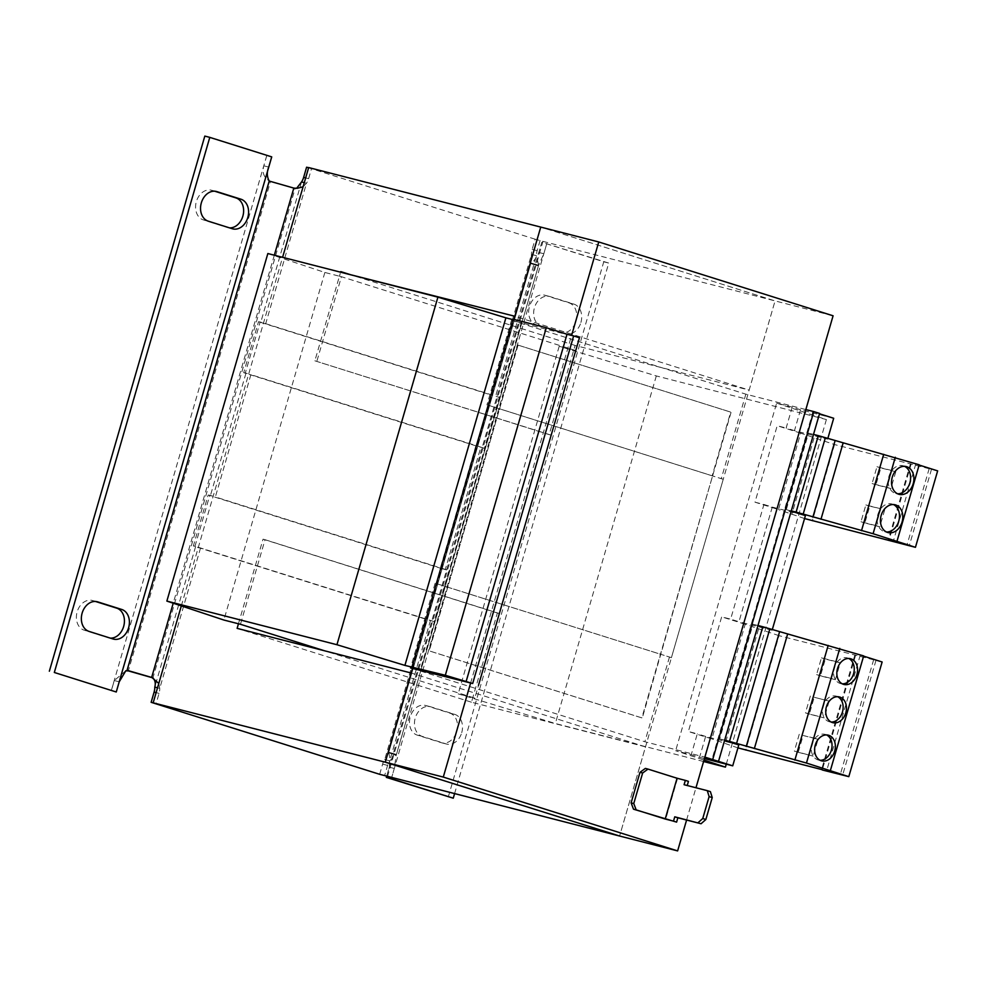 <?xml version="1.0" encoding="UTF-8"?>
<svg xmlns="http://www.w3.org/2000/svg" width="987" height="987" viewBox="0 0 987 987"><rect width="100%" height="100%" fill="white"/><g stroke="black" fill="none" stroke-linecap="round" stroke-linejoin="round"><path stroke-width="0.74" stroke-dasharray="4.93 3.7" d="M461.719 732.699A15.397 11.77 104.4 0 0 454.785 714.378L430.764 706.815A15.397 11.77 104.4 0 0 430.295 706.68A15.397 11.77 104.4 0 0 415.157 718.363A15.397 11.77 104.4 0 0 422.177 736.376L446.198 743.939A15.397 11.77 104.4 0 0 446.655 744.075A15.397 11.77 104.4 0 0 461.719 732.699M456.747 731.429A15.397 11.77 104.4 0 0 449.801 713.107L425.792 705.545A15.397 11.77 104.4 0 0 425.323 705.409A15.397 11.77 104.4 0 0 410.185 717.093A15.397 11.77 104.4 0 0 417.205 735.105L441.214 742.668A15.397 11.77 104.4 0 0 441.682 742.804A15.397 11.77 104.4 0 0 456.747 731.429M580.911 322.453A15.397 11.77 104.4 0 0 573.965 304.132L549.956 296.569A15.397 11.77 104.4 0 0 549.488 296.433A15.397 11.77 104.4 0 0 534.337 308.117A15.397 11.77 104.4 0 0 541.37 326.117L565.378 333.692A15.397 11.77 104.4 0 0 565.847 333.828A15.397 11.77 104.4 0 0 580.911 322.453M575.939 321.17A15.397 11.77 104.4 0 0 568.993 302.849L544.984 295.286A15.397 11.77 104.4 0 0 544.516 295.15A15.397 11.77 104.4 0 0 529.365 306.834A15.397 11.77 104.4 0 0 536.397 324.846L560.406 332.409A15.397 11.77 104.4 0 0 560.875 332.545A15.397 11.77 104.4 0 0 575.939 321.17M826.588 734.933A13.275 10.141 104.4 0 0 824.972 734.328A13.275 10.141 104.4 0 0 811.993 744.124A13.275 10.141 104.4 0 0 818.383 760.039A13.275 10.141 104.4 0 0 820.086 760.274M837.692 696.711A13.275 10.141 104.4 0 0 836.075 696.106A13.275 10.141 104.4 0 0 823.096 705.902A13.275 10.141 104.4 0 0 829.487 721.818A13.275 10.141 104.4 0 0 831.19 722.052M848.795 658.489A13.275 10.141 104.4 0 0 847.179 657.885A13.275 10.141 104.4 0 0 834.2 667.681A13.275 10.141 104.4 0 0 840.591 683.596A13.275 10.141 104.4 0 0 842.293 683.831M893.482 504.554A14.336 10.956 104.4 0 0 891.866 503.962A14.336 10.956 104.4 0 0 877.85 514.548A14.336 10.956 104.4 0 0 884.747 531.734A14.336 10.956 104.4 0 0 886.449 531.981M904.586 466.333A14.336 10.956 104.4 0 0 902.969 465.741A14.336 10.956 104.4 0 0 888.954 476.326A14.336 10.956 104.4 0 0 895.851 493.512A14.336 10.956 104.4 0 0 897.553 493.759M798.236 752.316L813.152 756.141L818.038 739.325L803.122 735.5L798.236 752.316L794.362 751.095L813.152 756.141M882.131 661.981L778.99 635.665L745.678 750.33M855.581 655.306L822.331 769.724M829.142 701.103L814.226 697.278L809.34 714.094L824.256 717.919L829.142 701.103L814.226 697.278M835.36 679.698L840.245 662.882L825.329 659.057L820.444 675.873L835.36 679.698L831.486 678.476L836.371 661.66L840.245 662.882M437.093 583.823L671.419 657.65L723.249 479.275L712.17 475.82L730.676 412.11L517.644 344.994L499.57 408.803L488.91 405.447L437.093 583.823L447.74 587.179L499.57 408.803M712.17 475.82L499.138 408.692M518.076 345.105L429.234 650.877L642.266 718.005L731.108 412.221L517.644 344.994M447.74 587.179L428.814 650.766L641.834 717.894L712.589 475.919M447.321 587.068L660.34 654.184M671.419 657.65L660.772 654.295M412.517 668.421L513.919 319.406M703.583 761.52L555.348 723.508L458.202 693.873L472.798 697.612L471.465 702.201L645.51 746.838L619.602 836.026L775.066 300.912L540.74 227.084L775.066 300.912L749.158 390.099L514.832 316.259M723.249 479.275L488.91 405.447M827.834 438.45L827.624 439.153L808.526 433.145L786.318 509.588L791.303 510.859M819.605 413.43L812.98 411.727L819.506 413.787M812.98 411.727L711.997 759.299M772.315 629.558L772.105 630.274L753.007 624.253L719.696 738.918L724.594 740.46M791.216 511.13L786.318 509.588M833.694 418.266L800.543 409.753L794.473 430.653L827.624 439.153M800.543 409.753L792.216 407.137L786.145 428.025L794.473 430.653M937.65 470.873L834.521 444.557L800.704 433.145L778.496 509.588L754.981 502.173L777.201 425.73L786.145 428.025M754.981 502.173L763.938 504.48L730.627 619.145L721.67 616.85L688.358 731.515L697.303 733.81L691.233 754.71L675.651 750.712L704.015 760.064M792.216 407.137L776.633 403.14L675.651 750.712M738.794 744.938L705.631 736.438L699.561 757.325L691.233 754.71M704.447 758.584L699.561 757.325M705.631 736.438L697.303 733.81M435.107 583.305L410.53 667.903M470.54 683.3L571.51 335.728L511.5 320.343L486.924 404.941M511.5 320.343L745.839 394.171L805.836 409.568M745.839 394.171L721.25 478.769M669.433 657.145L644.856 741.743L704.866 757.128M776.633 403.14L826.39 419.549L656.318 375.936L559.185 346.301L575.766 350.545L551.178 435.144L549.191 434.638L575.1 345.45L749.158 390.099M551.178 435.144L314.865 360.81L339.442 276.212L324.859 272.461L267.847 253.536M575.766 350.545L341.428 276.718L316.852 361.316M341.428 276.718L339.442 276.212L340.614 272.19M826.39 419.549L726.272 764.172M656.318 375.936L555.348 723.508M559.185 346.301L458.202 693.873M474.784 698.117L472.798 697.612L497.374 613.013L499.36 613.519L474.784 698.117L324.563 650.791M238.459 623.772L263.048 539.173L265.034 539.692L240.458 624.29M265.034 539.692L499.36 613.519M324.859 272.461L223.876 620.033M513.018 319.665L521.481 321.836L420.499 669.396M521.481 321.836L513.154 319.208M579.468 337.776L571.609 335.42M412.492 668.532L644.856 741.743M763.938 504.48L772.266 507.096L738.955 621.761L730.627 619.145M772.266 507.096L805.417 515.596M772.105 630.274L738.955 621.761M454.563 793.696L608.732 263.073L541.789 242.271L386.361 777.398M448.295 796.904L603.76 261.789L541.826 242.284M603.76 261.789L608.732 263.073M387.533 776.498L542.998 241.383L535.127 239.199L532.166 249.39A13.275 10.141 104.4 0 0 531.475 254.412L530.722 263.615L538.371 265.824L543.825 253.745L546.786 243.555L391.666 777.559L394.282 768.478L396.206 755.141L388.557 752.921C389.742 755.043 389.976 759.805 389.285 767.183L386.657 776.226M301.529 181.966L260.728 322.404L258.508 321.725L243.703 372.691L477.301 446.297L492.118 395.331L490.675 394.862L531.475 254.412L536.447 255.695L538.606 265.207L530.957 262.986L388.816 752.23L396.466 754.45L388.816 752.23L388.557 752.921L530.722 263.615C532.733 262.813 535.435 259.1 538.828 252.462L541.789 242.271M543.825 253.745L538.828 252.462M394.282 768.478L389.285 767.183M388.557 752.921L530.722 263.603L538.371 265.836L538.606 265.207L396.206 755.141M540.099 240.47L537.138 250.661A13.275 10.141 104.4 0 0 536.447 255.695L495.647 396.132L499.237 397.329L492.118 395.331M303.083 186.802L306.501 183.237L265.7 323.687L260.136 321.984L245.331 372.95L250.895 374.653L215.363 496.954L209.799 495.264L194.994 546.23L434.095 621.563L448.9 570.597L445.31 569.413L480.842 447.099L484.432 448.283L499.237 397.329M430.505 620.379L389.692 760.817L384.72 759.546L388.816 752.23L530.957 262.986L538.606 265.207L396.466 754.45L389.692 760.817A13.275 10.141 -75.6 0 0 387.595 765.394L384.634 775.585M441.769 568.611L208.158 495.005L193.353 545.971L426.964 619.577L441.769 568.611L448.9 570.597M484.432 448.283L477.301 446.297M434.095 621.563L426.964 619.577M271.733 156.884L204.815 136.095M95.468 601.465L92.692 600.589A15.397 11.77 104.4 0 0 92.223 600.454A15.397 11.77 104.4 0 0 77.085 612.137A15.397 11.77 104.4 0 0 84.105 630.15L108.126 637.713A15.397 11.77 104.4 0 0 108.595 637.849A15.397 11.77 104.4 0 0 110.322 638.12M214.66 191.207L211.884 190.331A15.397 11.77 104.4 0 0 211.415 190.207A15.397 11.77 104.4 0 0 196.277 201.879A15.397 11.77 104.4 0 0 203.297 219.891L227.318 227.466A15.397 11.77 104.4 0 0 227.787 227.59A15.397 11.77 104.4 0 0 229.515 227.861M266.786 155.625L263.825 165.816C261.863 172.873 264.072 178.141 270.463 181.608L128.31 670.913M125.818 670.753L114.282 680.549L111.321 690.74M119.23 681.807L114.282 680.549M268.772 167.087L263.825 165.816M293.892 188.11L271.363 181.892A13.275 13.065 114.9 0 1 270.463 181.608M153.478 678.377L152.738 677.859M200.558 547.921L159.746 688.371L158.796 683.436M295.101 188.677L297.321 188.295M151.764 677.353L152.96 677.921M157.525 687.791L159.746 688.371A13.275 10.141 104.4 0 1 159.067 693.392L156.106 703.583M194.994 546.23L193.353 545.971M209.799 495.264L208.158 495.005M245.331 372.95L243.703 372.691M260.136 321.984L258.508 321.725M308.623 167.716L311.571 168.469L308.61 178.659A13.275 10.141 -75.6 0 1 306.501 183.237L304.28 182.669M265.7 323.687L495.647 396.132M260.728 322.404L490.675 394.862M480.842 447.099L250.895 374.653M379.662 774.314L382.623 764.123A13.275 10.141 -75.6 0 1 384.72 759.546L425.533 619.096M445.31 569.413L215.363 496.954M535.127 239.199L306.599 167.198M181.324 605.907L282.59 257.311M542.998 241.383L833.09 315.791M311.571 168.469L308.672 167.556M645.51 746.838L411.184 673.011M471.465 702.201L237.127 628.361M497.374 613.013L263.048 539.173M549.191 434.638L314.865 360.81M575.1 345.45L351.298 274.941M686.594 820.037L695.971 787.762M688.445 781.359L645.35 768.417M677.501 778.546L665.657 819.321M687.236 785.516L710.393 791.636M684.09 784.714L687.186 785.689M753.007 624.253L757.991 625.524M719.696 738.918L724.668 740.188M778.99 635.665L745.185 624.253L711.874 738.918L688.358 731.515M745.185 624.253L721.67 616.85M863.674 655.923L860.257 655.097L863.613 656.145M737.931 747.887L711.874 738.918M860.257 655.097L826.946 769.761M875.975 660.402L842.664 775.066M873.668 659.674L840.356 774.351M854.902 654.862L821.591 769.527M758.472 629.2L725.149 743.865M808.526 433.145L813.51 434.416M800.704 433.145L777.201 425.73M919.205 464.803L915.776 463.976L919.131 465.037M804.553 518.557L778.496 509.588M915.776 463.976L893.568 540.42M931.506 469.294L909.298 545.737M929.199 468.566L906.979 545.009M910.433 463.754L888.226 540.197M911.1 464.198L888.966 540.395M895.777 471.761L890.879 488.577L875.962 484.753L880.848 467.937L895.777 471.761L891.903 470.54L887.017 487.368L890.879 488.577M884.66 509.983L879.775 526.811L864.859 522.974L869.744 506.158L880.786 508.761L875.901 525.59L879.775 526.811M834.521 444.557L812.313 521M813.991 438.092L791.784 514.535M875.901 525.59L860.985 521.753L865.87 504.937L880.786 508.761M865.87 504.937L869.744 506.158M860.985 521.753L864.859 522.974M887.017 487.368L872.089 483.531L876.974 466.715L891.903 470.54M876.974 466.715L880.848 467.937M872.089 483.531L875.962 484.753M810.352 696.057L805.466 712.873L824.256 717.919M820.382 716.698L825.268 699.882M805.466 712.873L809.34 714.094M809.278 754.919L814.164 738.103L803.122 735.5M799.248 734.279L794.362 751.095M814.164 738.103L818.038 739.325M836.371 661.66L821.455 657.836L816.57 674.652L820.444 675.873M816.57 674.652L831.486 678.476M821.455 657.836L825.329 659.057M454.785 714.378L449.801 713.107M573.965 304.132L568.993 302.849M388.582 752.859L396.231 755.08M475.87 445.828L440.338 568.13M266.737 155.613L111.272 690.715M152.282 677.613L152.936 677.909L295.076 188.665L293.818 188.085M271.363 181.892L270.117 181.312M274.324 255.189L173.219 603.205M195.586 546.65L154.774 687.088M245.923 373.37L210.391 495.684M305.662 177.907L308.61 178.659M532.166 249.39L537.138 250.661M382.623 764.123L387.595 765.394M156.119 692.64L159.067 693.392M203.297 219.891L208.269 221.174M215.919 191.367L211.884 190.331M232.29 228.737L227.318 227.466M96.726 601.626L92.692 600.589M113.098 638.996L108.126 637.713M84.105 630.15L89.077 631.421M549.956 296.569L544.984 295.286M536.397 324.846L541.37 326.117M565.378 333.692L560.406 332.409M430.764 706.815L425.792 705.545M446.198 743.939L441.214 742.668M417.205 735.105L422.177 736.376M818.383 760.039L821.69 760.891M829.487 721.818L832.806 722.669M840.591 683.596L843.91 684.447M884.747 531.734L888.066 532.585M895.851 493.512L899.169 494.364M530.722 263.615L538.359 265.836M902.969 465.741L906.288 466.592M891.866 503.962L895.184 504.813M847.179 657.885L850.498 658.724M836.075 696.106L839.394 696.958M824.972 734.328L828.29 735.179M211.415 190.207L216.387 191.478M227.787 227.59L232.759 228.873M108.595 637.849L113.567 639.12M92.223 600.454L97.195 601.737M544.516 295.15L549.488 296.433M560.875 332.545L565.847 333.828M441.682 742.804L446.655 744.075M425.323 705.409L430.295 706.68"/><path stroke-width="1.48" d="M128.618 627.744A15.397 11.77 104.4 0 0 121.685 609.435L97.664 601.86A15.397 11.77 104.4 0 0 97.195 601.737A15.397 11.77 104.4 0 0 82.057 613.408A15.397 11.77 104.4 0 0 89.077 631.421L113.098 638.996A15.397 11.77 104.4 0 0 113.567 639.12A15.397 11.77 104.4 0 0 128.618 627.744M110.322 638.12A15.397 11.77 104.4 0 0 123.646 626.474A15.397 11.77 104.4 0 0 116.713 608.152L95.468 601.465M247.811 217.498A15.397 11.77 104.4 0 0 240.877 199.177L216.856 191.614A15.397 11.77 104.4 0 0 216.387 191.478A15.397 11.77 104.4 0 0 201.249 203.162A15.397 11.77 104.4 0 0 208.269 221.174L232.29 228.737A15.397 11.77 104.4 0 0 232.759 228.873A15.397 11.77 104.4 0 0 247.811 217.498M229.515 227.861A15.397 11.77 104.4 0 0 242.839 216.227A15.397 11.77 104.4 0 0 235.905 197.906L214.66 191.207M815.311 744.975A13.275 10.141 104.4 0 0 821.69 760.891A13.275 10.141 104.4 0 0 834.681 751.082A13.275 10.141 104.4 0 0 828.29 735.179A13.275 10.141 104.4 0 0 815.311 744.975M820.086 760.274A13.275 10.141 104.4 0 0 831.362 750.231A13.275 10.141 104.4 0 0 826.588 734.933M826.415 706.754A13.275 10.141 104.4 0 0 832.806 722.669A13.275 10.141 104.4 0 0 845.785 712.861A13.275 10.141 104.4 0 0 839.394 696.958A13.275 10.141 104.4 0 0 826.415 706.754M831.19 722.052A13.275 10.141 104.4 0 0 842.466 712.009A13.275 10.141 104.4 0 0 837.692 696.711M837.519 668.532A13.275 10.141 104.4 0 0 843.91 684.447A13.275 10.141 104.4 0 0 856.889 674.639A13.275 10.141 104.4 0 0 850.498 658.724A13.275 10.141 104.4 0 0 837.519 668.532M842.293 683.831A13.275 10.141 104.4 0 0 853.57 673.788A13.275 10.141 104.4 0 0 848.795 658.489M881.169 515.399A14.336 10.956 104.4 0 0 888.066 532.585A14.336 10.956 104.4 0 0 902.081 521.987A14.336 10.956 104.4 0 0 895.184 504.813A14.336 10.956 104.4 0 0 881.169 515.399M886.449 531.981A14.336 10.956 104.4 0 0 898.762 521.136A14.336 10.956 104.4 0 0 893.482 504.554M892.273 477.177A14.336 10.956 104.4 0 0 899.169 494.364A14.336 10.956 104.4 0 0 913.185 483.766A14.336 10.956 104.4 0 0 906.288 466.592A14.336 10.956 104.4 0 0 892.273 477.177M897.553 493.759A14.336 10.956 104.4 0 0 909.866 482.914A14.336 10.956 104.4 0 0 904.586 466.333M822.331 769.724L737.931 747.887M686.594 820.037L677.625 850.905L619.602 836.026L385.275 762.186L412.517 668.421L410.53 667.903L412.492 668.532M513.919 319.406L540.74 227.084L514.832 316.259L340.614 272.19M819.506 413.787L833.694 418.266L827.834 438.45M695.971 787.762L704.866 757.128L732.724 765.826L704.447 758.584M724.594 740.46L738.794 744.938L732.724 765.826M791.216 511.13L805.417 515.596L772.315 629.558M704.015 760.064L725.42 767.121L703.583 761.52M726.272 764.172L725.42 767.121M324.563 650.791L240.458 624.29L223.876 620.033L166.865 601.095L336.937 644.721L404.917 665.398L445.322 675.281L472.674 683.51L412.517 668.421M336.937 644.721L437.907 297.149L267.847 253.536L166.865 601.095M437.907 297.149L505.899 317.839L404.917 665.398M505.899 317.839L513.018 319.665M445.322 675.281L546.304 327.709L513.154 319.208L412.171 666.78M546.304 327.709L567.031 334.235L466.049 681.807M567.031 334.235L573.657 335.938L472.674 683.51M573.657 335.938L579.468 337.776L478.485 685.336M704.866 757.128L805.836 409.568L813.794 411.604L712.811 759.176M813.794 411.604L819.605 413.43L718.622 761.002M453.267 798.187L386.324 777.386L391.321 778.669L391.642 777.559L391.321 778.669L453.267 798.187L454.563 793.696M386.324 777.386L386.657 776.226M49.35 671.209L204.815 136.095L209.787 137.366L54.322 672.48L116.269 691.998L54.322 672.48M269.698 181.176L269.217 181.016C266.86 176.661 266.712 172.009 268.772 167.087L271.733 156.884L209.787 137.366M152.738 677.859L129.223 671.148A13.275 13.065 -65.1 0 0 128.31 670.913L125.818 670.753L119.23 681.807L116.269 691.998M128.31 670.913L126.077 670.864M303.083 186.802L297.321 188.295L293.892 188.11L270.117 181.312A13.275 13.065 114.9 0 1 269.217 181.016L127.052 670.333A13.275 13.065 -65.1 0 1 127.977 670.555L152.282 677.613M158.796 683.436L151.677 677.329L173.219 603.205M238.459 623.772L237.127 628.361L411.184 673.011L385.275 762.186L151.134 702.312L154.095 692.121A13.275 10.141 104.4 0 0 154.774 687.088C155.81 683.584 155.206 680.524 152.96 677.921M296.631 188.295L301.529 181.966L304.28 182.669M151.751 677.353L153.478 678.377M154.774 687.088L157.525 687.791M308.623 167.716L306.599 167.198L303.638 177.389A13.275 10.141 -75.6 0 1 301.529 181.966M151.134 702.312L379.662 774.314L619.602 836.026L385.275 762.186L443.286 777.077L470.54 683.3M282.59 257.311L308.672 167.556L598.751 241.963L833.09 315.791L805.836 409.568M153.207 702.67L181.324 605.907M351.298 274.941L340.774 271.622M677.625 850.905L443.286 777.077M571.609 335.42L598.751 241.963M642.648 772.981L639.995 772.303L645.35 768.417L648.003 769.095L642.648 772.981L633.765 803.554L636.159 809.871L633.506 809.192L631.112 802.875L633.765 803.554M712.232 797.582L709.122 796.608L707.297 790.661L710.393 791.636L712.232 797.582L705.853 819.506L701.066 823.75L674.763 816.817L673.504 821.147L676.601 822.122L633.506 809.192M639.995 772.303L631.112 802.875M709.122 796.608L702.756 818.519L705.853 819.506M707.297 790.661L684.09 784.714L685.348 780.384L677.057 778.249L665.213 819.025L636.159 809.871M673.504 821.147L665.213 819.025M697.969 822.776L702.756 818.519M676.601 822.122L677.859 817.791L701.066 823.75M685.348 780.384L688.445 781.359L687.236 785.516M677.057 778.249L648.003 769.095M674.763 816.817L677.859 817.791M757.991 625.524L762.803 626.757L729.492 741.422L806.465 763.05L848.808 776.646L822.257 769.971M724.668 740.188L729.492 741.422M762.803 626.757L863.674 655.923L830.363 770.588M863.613 656.145L882.131 661.981L848.808 776.646M769.872 628.793L736.561 743.458M779.557 631.84L746.234 746.505M787.663 633.913L754.352 748.59M828.179 645.412L794.868 760.076M839.777 648.385L806.465 763.05M813.51 434.416L818.334 435.637L796.114 512.08L873.088 533.72L915.442 547.316L804.553 518.557M791.303 510.859L796.114 512.08M818.334 435.637L919.205 464.803L896.998 541.246M919.131 465.037L937.65 470.873L915.442 547.316M825.391 437.673L803.184 514.116M835.076 440.733L812.869 517.176M843.182 442.805L820.974 519.248M883.698 454.304L861.491 530.747M895.308 457.277L873.088 533.72M121.685 609.435L116.713 608.152M240.877 199.177L235.905 197.906M271.709 156.884L116.244 691.998M293.818 188.085L274.324 255.189M129.223 671.148L127.977 670.555M303.638 177.389L305.662 177.907M154.095 692.121L156.119 692.64M216.856 191.614L215.919 191.367M97.664 601.86L96.726 601.626"/></g></svg>
